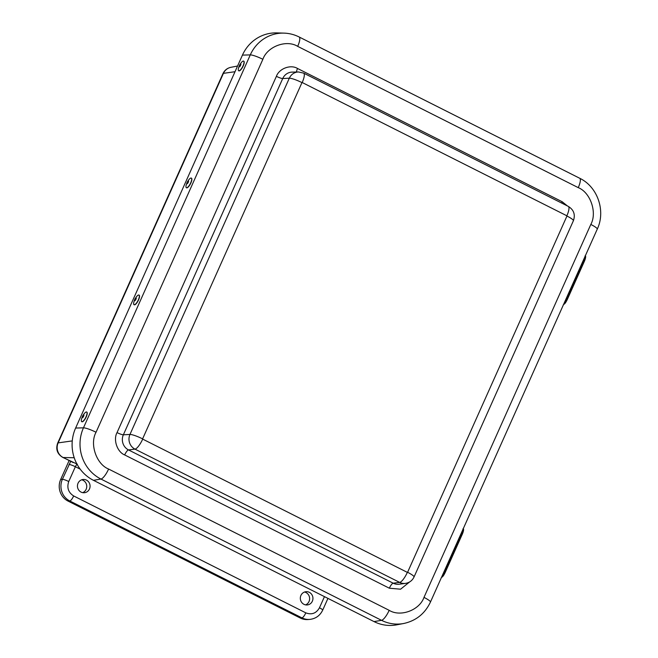 <?xml version="1.0" encoding="UTF-8"?>
<svg xmlns="http://www.w3.org/2000/svg" width="658" height="658" viewBox="0 0 658 658"><rect width="100%" height="100%" fill="white"/><g stroke="black" fill="none" stroke-linecap="round" stroke-linejoin="round"><path stroke-width="0.99" d="M82.719 492.653A6.744 6.399 85.5 0 0 81.707 479.797M305.592 604.883A6.744 6.399 85.5 0 0 304.58 592.019M80.186 469.146L75.366 466.719L68.736 481.524C66.697 487.701 68.342 492.513 73.663 495.951L305.822 612.853C311.703 615.057 316.251 613.363 319.467 607.778A5.404 0.855 -155.9 0 1 322.7 610.122C320.035 615.617 315.717 618.717 309.745 619.408L308.034 619.548A16.22 15.381 -94.5 0 1 300.221 617.994L68.062 501.092A16.22 15.381 -94.5 0 1 60.676 479.46L69.106 460.608M81.074 492.102A6.654 6.309 -94.5 0 1 83.401 479.46A6.654 6.309 -94.5 0 1 90.047 485.612A6.654 6.309 -94.5 0 1 81.074 492.102M303.947 604.324A6.654 6.309 -94.5 0 1 306.274 591.682A6.654 6.309 -94.5 0 1 312.92 597.834A6.654 6.309 -94.5 0 1 303.947 604.324M73.186 462.566L63.127 457.499A10.816 2.977 116.7 0 1 62.74 457.4L77.356 464.194M374.032 621.596A39.192 37.169 85.5 0 0 396.758 624.829L403.79 623.48A38.403 36.412 -94.5 0 1 381.517 620.321L374.032 621.596L93.469 480.324A39.192 37.169 85.5 0 1 75.621 428.054L242.44 55.116L250.287 54.894A38.403 36.412 -94.5 0 1 284.05 33.122L276.903 32.9A39.192 37.169 85.5 0 0 242.44 55.116M298.444 71.961L303.642 73.128A10.816 2.977 116.7 0 1 302.203 82.521L301.964 82.612A10.816 1.711 -155.9 0 0 289.323 78.195A10.997 10.429 -94.5 0 1 298.444 71.961L292.127 72.109A11.351 10.758 85.5 0 0 282.718 78.541A5.404 0.855 24.1 0 1 276.393 76.336C279.132 68.522 290.68 64.229 297.531 68.481L562.195 201.751L567.426 205.954M409.671 581.911L400.574 589.206L389.33 588.203L124.666 454.933A5.404 1.489 -63.3 0 1 128.524 449.932A11.351 10.758 85.5 0 1 123.359 434.798L129.963 434.453A10.816 1.711 24.1 0 1 142.605 438.861L142.696 439.108A10.816 2.977 116.7 0 1 134.972 449.118A10.997 10.429 -94.5 0 1 129.963 434.453L289.323 78.195L282.718 78.541L123.359 434.798A5.404 0.855 24.1 0 1 117.034 432.594L276.393 76.336M405.476 583.383L399.217 584.222A11.351 10.758 85.5 0 1 393.188 583.194L399.636 582.388A10.816 2.977 -63.3 0 0 407.351 572.378L407.59 572.287A10.816 1.711 24.1 0 1 414.038 576.976C412.295 580.586 409.44 582.725 405.476 583.383A10.997 10.429 -94.5 0 1 399.636 582.388L134.972 449.118L128.524 449.932L393.188 583.194A5.404 1.489 -63.3 0 0 389.33 588.203M566.949 216.038L566.867 215.791A10.816 2.977 -63.3 0 0 568.306 206.398C573.809 209.82 575.503 214.598 573.398 220.726A10.816 1.711 -155.9 0 0 566.949 216.038L407.59 572.287M243.699 61.169A5.404 1.661 117.1 0 1 243.789 61.21A5.404 1.661 117.1 0 1 242.818 66.779A5.404 1.661 117.1 0 1 238.87 70.834A5.404 1.661 117.1 0 1 238.78 70.784M239.915 64.525L240.828 63.226A5.404 1.661 117.1 0 1 243.098 61.095A5.404 1.661 117.1 0 1 243.608 61.112A5.404 1.661 117.1 0 1 242.966 65.997A5.404 1.661 117.1 0 1 239.199 70.76A5.404 1.661 117.1 0 1 238.689 70.743A5.404 1.661 117.1 0 1 238.772 67.248L239.29 65.751A1.645 0.51 117.1 0 1 239.915 64.525A1.645 0.51 117.1 0 1 240.844 64.566A1.645 0.51 117.1 0 1 239.422 66.82A1.645 0.51 117.1 0 1 239.29 65.751M191.371 178.137A5.404 1.661 117.1 0 1 191.47 178.178A5.404 1.661 117.1 0 1 190.623 183.483A5.404 1.661 117.1 0 1 186.724 187.859A5.404 1.661 117.1 0 1 186.551 187.81A5.404 1.661 117.1 0 1 186.461 187.752M187.596 181.493L188.509 180.202A5.404 1.661 117.1 0 1 191.108 178.03A5.404 1.661 117.1 0 1 191.289 178.079A5.404 1.661 117.1 0 1 190.442 183.393A5.404 1.661 117.1 0 1 186.543 187.769A5.404 1.661 117.1 0 1 186.362 187.711A5.404 1.661 117.1 0 1 186.453 184.224L186.971 182.718A1.645 0.51 117.1 0 1 187.596 181.493A1.645 0.51 117.1 0 1 188.385 180.835A1.645 0.51 117.1 0 1 188.287 182.225A1.645 0.51 117.1 0 1 187.127 183.779A1.645 0.51 117.1 0 1 186.971 182.718M139.052 295.113A5.404 1.661 117.1 0 1 139.142 295.146A5.404 1.661 117.1 0 1 138.303 300.451A5.404 1.661 117.1 0 1 134.405 304.827A5.404 1.661 117.1 0 1 134.224 304.777A5.404 1.661 117.1 0 1 134.142 304.72M135.268 298.469L136.181 297.169A5.404 1.661 117.1 0 1 138.789 294.998A5.404 1.661 117.1 0 1 138.961 295.055A5.404 1.661 117.1 0 1 138.114 300.361A5.404 1.661 117.1 0 1 134.216 304.736A5.404 1.661 117.1 0 1 134.043 304.687A5.404 1.661 117.1 0 1 134.125 301.191L134.643 299.686A1.645 0.51 117.1 0 1 135.268 298.469A1.645 0.51 117.1 0 1 136.058 297.811A1.645 0.51 117.1 0 1 135.967 299.201A1.645 0.51 117.1 0 1 134.8 300.747A1.645 0.51 117.1 0 1 134.643 299.686M86.724 412.081A5.404 1.661 117.1 0 1 86.823 412.114A5.404 1.661 117.1 0 1 85.844 417.69A5.404 1.661 117.1 0 1 81.905 421.745A5.404 1.661 117.1 0 1 81.814 421.688M82.949 415.437L83.862 414.137A5.404 1.661 117.1 0 1 86.642 412.023A5.404 1.661 117.1 0 1 86.066 416.753A5.404 1.661 117.1 0 1 81.715 421.655A5.404 1.661 117.1 0 1 81.806 418.159L82.324 416.662A1.645 0.51 117.1 0 1 82.949 415.437A1.645 0.51 117.1 0 1 83.846 414.836A1.645 0.51 117.1 0 1 83.615 416.234A1.645 0.51 117.1 0 1 82.464 417.723A1.645 0.51 117.1 0 1 82.324 416.662M563.355 304.703L567.114 299.859C565.864 302.466 564.77 303.955 563.832 304.341M585.11 256.776C585.809 256.924 585.628 258.29 584.551 260.872L567.13 299.818M441.271 577.634L445.022 572.789C443.78 575.396 442.686 576.885 441.74 577.272M463.018 529.706C463.725 529.855 463.536 531.22 462.467 533.803L445.047 572.748M74.222 457.754L63.127 457.499A10.947 10.38 85.5 0 1 58.134 442.892L223.44 73.342A10.816 1.711 -155.9 0 0 222.972 73.589L57.665 443.138A10.816 1.711 24.1 0 1 58.134 442.892L72.265 440.901M60.676 479.46L62.387 479.32L70.834 461.069M68.062 501.092L69.773 500.96A16.22 15.381 -94.5 0 1 62.387 479.32A5.404 0.855 24.1 0 1 68.736 481.524M300.221 617.994L301.932 617.862L69.773 500.96A5.404 1.489 -63.3 0 0 73.663 495.951M309.745 619.408A16.22 15.381 -94.5 0 1 301.932 617.862A5.404 1.489 -63.3 0 0 305.822 612.853M319.467 607.778L324.46 596.633M222.972 73.589C224.592 70.217 227.232 68.119 230.892 67.313L230.892 67.313A10.947 10.38 85.5 0 0 223.44 73.342L235.013 71.714M69.008 464.515A5.404 0.855 24.1 0 1 75.366 466.719A2.722 0.748 116.7 0 1 77.068 464.293M389.174 610.32L108.611 469.047A10.816 2.977 116.7 0 1 100.954 479.049A38.403 36.412 -94.5 0 1 83.459 427.832L250.287 54.894A10.816 1.711 24.1 0 1 262.871 59.302C267.312 46.471 286.46 39.348 297.687 46.364L578.25 187.637C590.465 192.432 597.382 212.666 590.818 224.444L423.991 597.382C419.549 610.213 400.401 617.336 389.174 610.32A10.816 2.977 116.7 0 1 381.517 620.321L100.954 479.049L93.469 480.324M108.611 469.047C96.397 464.252 89.48 444.018 96.043 432.248A10.816 1.711 -155.9 0 0 83.459 427.832L75.621 428.054M297.687 46.364A10.816 2.977 -63.3 0 0 299.127 36.98C294.365 34.594 289.339 33.311 284.05 33.122M578.25 187.637A10.816 2.977 -63.3 0 0 579.69 178.252C597.653 186.773 605.911 210.963 597.267 229.124L430.447 602.062C424.945 613.634 416.062 620.774 403.79 623.48M590.818 224.444A10.816 1.711 24.1 0 1 597.267 229.124M423.991 597.382A10.816 1.711 24.1 0 1 430.447 602.062M96.043 432.248L262.871 59.302M124.666 454.933C117.223 451.988 113.061 439.783 117.034 432.594M297.531 68.481A5.404 1.489 -63.3 0 0 296.487 72.01M561.669 203.059A5.404 1.489 116.7 0 1 562.195 201.751M142.605 438.861L301.964 82.612M407.351 572.378L142.696 439.108M302.203 82.521L566.867 215.791M583.383 260.173L583.424 260.198A5.404 1.308 -63.6 0 0 583.942 258.915M565.938 299.16L583.424 260.198L584.172 260.568A5.404 1.308 -63.6 0 0 585.192 256.11M565.354 300.476A5.404 1.308 -63.6 0 0 565.979 299.184L566.735 299.555L584.172 260.568L584.584 260.856L567.138 299.851L566.735 299.555A5.404 1.308 -63.6 0 1 563.643 304.3M584.551 260.872L584.584 260.856C585.875 257.319 586.023 255.682 585.028 255.937M461.291 533.103L461.332 533.12A5.404 1.308 -63.6 0 0 461.85 531.845M443.854 572.09L461.332 533.12L462.089 533.498A5.404 1.308 -63.6 0 0 463.109 529.04M443.262 573.406A5.404 1.308 -63.6 0 0 443.895 572.115L444.644 572.485L462.089 533.498L462.492 533.786L445.055 572.781L444.644 572.485A5.404 1.308 -63.6 0 1 441.551 577.231M462.467 533.803L462.492 533.786C463.791 530.249 463.939 528.613 462.944 528.867M57.665 443.138C55.576 449.241 57.262 453.995 62.74 457.4M322.7 610.122L327.947 598.393M230.892 67.313L237.563 66.022M299.127 36.98L579.69 178.252M573.398 220.726L414.038 576.976M303.642 73.128L568.306 206.398"/></g></svg>
